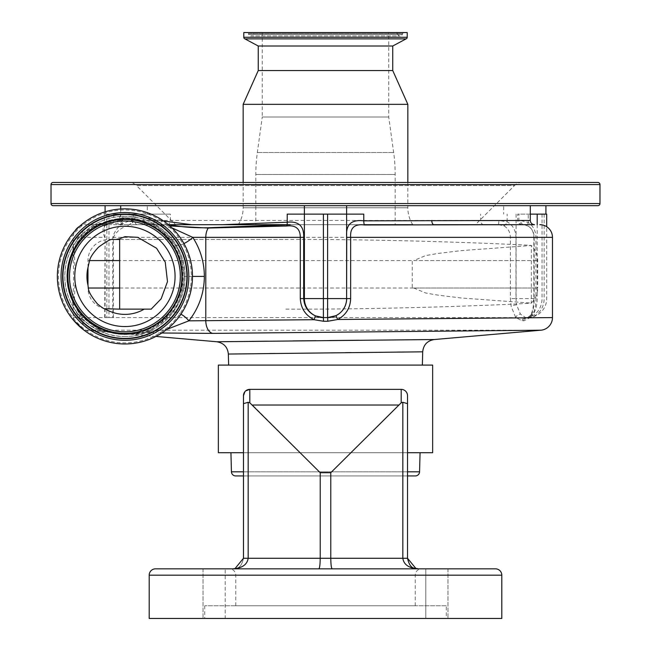 <?xml version="1.0" encoding="UTF-8"?>
<svg xmlns="http://www.w3.org/2000/svg" width="651" height="651" viewBox="0 0 651 651"><rect width="100%" height="100%" fill="white"/><g stroke="black" fill="none" stroke-linecap="round" stroke-linejoin="round"><path stroke-width="0.49" stroke-dasharray="3.25 2.44" d="M243.474 395.702L243.474 558.273L234.978 568.632L232.936 568.836C235.003 567.672 240.675 570.829 243.474 558.273L243.474 395.702L243.474 452.705L407.526 452.705L407.526 395.702A6.331 6.331 0 0 0 401.195 389.371L249.805 389.371L401.195 389.371C404.564 389.257 406.672 391.365 407.526 395.702C406.68 391.373 404.572 389.257 401.195 389.371L401.195 402.798L402.831 402.294L402.831 558.273C403.799 564.645 408.885 568.16 418.08 568.836L232.92 568.836L418.08 568.836L416.022 568.632L407.526 558.273L407.526 403.653L402.831 402.294M245.72 390.86A6.331 6.331 0 0 0 244.874 391.731L243.661 394.189M225.189 568.836L203.022 568.836L225.189 568.836L225.189 618.45L203.022 618.45L225.189 618.45L203.022 618.45L225.189 618.45L225.189 568.836M447.978 568.836L447.978 618.45L447.978 568.836L425.811 568.836L447.978 568.836L425.811 568.836L425.811 618.45L447.978 618.45L425.811 618.45L447.978 618.45L425.811 618.45L425.811 568.836M417.706 568.828L418.08 568.836C415.997 567.672 410.325 570.829 407.526 558.273L407.526 452.705L243.474 452.705L243.474 558.273C240.675 570.829 235.003 567.672 232.92 568.836L318.835 568.836C319.674 568.16 320.129 564.645 320.219 558.273L320.219 472.707L330.781 472.707L401.195 402.798M421.563 568.836L229.437 568.836L421.563 568.836A6.331 6.331 0 0 0 415.232 575.167L415.232 605.78L235.768 605.78L415.232 605.78M495.46 568.836L155.54 568.836M203.022 568.836L203.022 618.45L203.022 568.836M235.768 605.78L235.768 575.167L415.232 575.167L235.768 575.167A6.331 6.331 0 0 0 229.437 568.836M149.201 618.45L501.799 618.45M446.269 605.78L204.731 605.78L446.269 605.78L446.269 618.45L204.731 618.45L446.269 618.45M204.731 605.78L204.731 618.45M232.928 568.836L232.92 568.836C242.115 568.16 247.201 564.645 248.169 558.273L248.169 402.294L249.805 402.798L252.531 405.02L320.219 472.707M407.526 403.653L407.526 558.273L330.781 558.273C330.871 564.645 331.326 568.16 332.165 568.836M243.474 558.273L407.526 558.273L243.474 558.273L330.781 558.273L330.781 472.707M243.474 403.653L248.169 402.294M249.805 402.798L249.805 389.371L401.195 389.371M218.345 365.089L432.655 365.089M407.526 452.705L432.655 452.705M218.345 452.705L243.474 452.705M228.639 365.089L422.361 365.089L228.639 365.089M405.085 352.004L422.702 351.825M161.83 333.003L145.303 332.498C138.769 333.898 134.196 334.5 131.592 334.305L84.76 330.203L540.908 330.203M155.939 336.437L131.592 334.305A12.67 12.662 -84.7 0 0 129.476 334.297C131.592 334.5 135.416 334.044 140.933 332.93A12.67 12.507 -103.7 0 1 141.389 332.807L141.389 332.807A12.67 12.507 -103.7 0 1 145.303 332.498L166.9 329.349M434.127 339.537L433.428 339.545M431.1 339.562L430.417 339.57M429.522 339.578L426.828 339.602M412.913 339.732L359.197 340.245M329.634 340.538L315.906 340.676M292.999 340.921L267.813 341.189M249.178 341.393L233.001 341.572M230.934 452.705L420.066 452.705L230.934 452.705M407.526 475.93L243.474 475.93M140.933 332.93C147.956 332.751 158.087 326.102 171.311 312.993A12.67 5.371 -141.6 0 1 171.335 312.968L171.335 312.968A12.67 5.371 -141.6 0 1 180.954 314.164M171.311 312.993C179.342 303.203 183.598 291.005 184.07 276.415C183.818 264.176 180.628 253.451 174.501 244.247A12.67 4.826 146.9 0 0 174.517 244.271L174.517 244.271A12.67 4.826 146.9 0 0 183.94 243.531M174.501 244.247C162.766 230.519 154.726 223.586 150.381 223.431A12.67 12.67 90 0 0 152.912 224.335A4.223 3.434 103.2 0 0 152.928 224.335L152.928 224.335A4.223 3.434 103.2 0 0 157.363 220.225L163.604 221.014M169.854 225.954L152.912 224.335L150.348 223.431A4.223 3.385 115.2 0 0 150.381 223.448L150.381 223.448A4.223 3.385 115.2 0 0 155.679 219.631L157.363 220.225M192.484 276.415L184.07 276.415C182.475 260.123 179.294 249.414 174.517 244.271C165.46 230.112 153.156 224.937 151.016 223.716L152.912 224.335M161.269 220.779A66.451 66.451 0 0 0 69.291 240.064A66.451 66.451 0 0 0 88.577 332.043A66.451 66.451 0 0 0 180.555 312.757A66.451 66.451 0 0 0 161.269 220.779A4.223 3.377 95.2 0 1 158.372 224.92L171.897 227.85M304.383 205.683L346.617 205.683M120.695 208.979L120.695 214.7L129.72 213.764L155.679 219.631M214.716 224.685L169.227 224.685M363.779 214.13L287.221 214.13M407.843 182.459L407.843 207.791A31.671 31.671 0 0 0 412.726 224.685L175.591 224.685L136.458 185.551L514.542 185.551L475.409 224.685L133.862 224.685L498.365 224.685L503.654 225.726C507.926 228.062 510.181 231.935 510.4 237.355L510.4 298.581L511.133 306.312L515.738 317.59L522.061 320.748L524.047 320.748L530.24 317.59C532.827 312.838 534.137 306.507 534.17 298.581L534.17 237.355C534.007 232.415 532.119 228.704 528.498 226.222L524.161 224.685L521.923 224.685L534.52 224.685M521.923 224.685A4.223 4.223 0 0 1 517.7 220.461L517.7 214.13L530.305 214.13M546.694 214.13L517.7 214.13M528.498 226.222A4.223 1.855 121.9 0 1 528.132 226.1L524.161 224.685A4.223 3.662 90 0 1 520.499 220.461L528.254 222.52C533.185 225.84 535.749 230.788 535.96 237.355L535.96 298.581C535.936 305.099 534.902 310.283 532.86 314.132L527.652 317.582A4.223 3.727 -90 0 0 524.047 320.748M503.695 205.683L545.92 205.683L503.695 205.683L503.695 214.13M534.17 298.581L516.08 298.581A19.001 9.505 -90 0 0 516.617 304.904L515.991 298.581L515.991 237.355C515.706 230.137 512.752 224.969 507.145 221.853L498.812 220.461L480.601 220.461L480.601 214.13M498.365 224.685A4.223 0.448 -90 0 0 498.812 220.461M113.412 317.582L113.412 237.355C117.237 229.836 124.056 225.612 133.862 224.685A4.223 1.538 -90 0 1 132.324 220.461C122.071 222.178 115.536 227.801 112.721 237.355L112.721 317.582L113.412 317.582L104.705 317.582L106.854 317.582L106.854 214.13L104.306 214.13L170.399 214.13L106.854 214.13M105.08 211.827L105.08 214.13M147.305 205.683L105.08 205.683L147.305 205.683L147.305 214.13M105.088 317.582L105.088 237.355L104.306 228.745L104.306 214.13M150.381 223.431L150.348 223.431C139.119 219.037 130.648 217.222 124.919 217.995L117.05 218.882L118.433 224.685L129.077 224.685L107.684 224.685A4.223 2.84 90 0 0 110.524 220.461L122.746 220.461L122.746 214.13M79.495 226.402A12.67 12.67 0 0 1 85.859 224.685L118.433 224.685A4.223 4.183 -90 0 0 122.616 220.461L120.695 214.7C120.02 217.475 119.043 218.809 117.774 218.695C118.547 219.761 124.007 213.666 150.381 223.448L153.107 224.375M76.175 244.32L72.058 252.401C74.051 249.431 74.027 303.578 72.058 300.428L77.323 310.25A12.67 11.734 -34.6 0 1 77.428 310.397A12.67 11.734 -34.6 0 1 79.341 317.59C75.288 310.69 73.237 306.719 73.197 305.661C75.5 308.688 75.524 244.345 73.197 247.16L72.481 251.286L76.281 244.149A12.67 11.848 32.5 0 1 76.175 244.32L79.715 239.356C81.253 234.49 103.428 220.518 100.14 223.488L118.425 223.545A4.223 3.865 -15.8 0 0 122.144 219.704M346.617 214.13L304.383 214.13L346.617 214.13L346.617 298.581A19.001 19.001 0 0 1 327.608 317.582A19.001 19.001 0 0 0 346.617 298.581M304.383 298.581A19.001 19.001 0 0 0 323.392 317.582A19.001 19.001 0 0 1 304.383 298.581L304.383 214.13M290.322 224.685L222.618 224.685M530.305 205.683L120.695 205.683M53.138 205.683L597.862 205.683M522.004 182.459L128.996 182.459L522.004 182.459A10.554 10.554 0 0 0 514.542 185.551L136.458 185.551A10.554 10.554 0 0 0 128.996 182.459M53.138 182.459L597.862 182.459M175.591 224.685L364.283 224.685M238.274 224.685A31.671 31.671 0 0 0 243.157 207.791L407.843 207.791L243.157 207.791L243.157 182.459M243.157 104.339L407.843 104.339M404.255 32.55L246.745 32.55L404.255 32.55A1.693 1.693 0 0 0 402.692 33.592L248.308 33.592A1.693 1.693 0 0 0 246.745 32.55M243.791 32.55L407.209 32.55M248.625 34.365L248.308 33.592L402.692 33.592L402.375 34.365A2.531 2.531 0 0 1 397.688 34.365L253.312 34.365L397.688 34.365L397.37 33.592L253.63 33.592L253.312 34.365A2.531 2.531 0 0 1 250.969 35.927L400.031 35.927L250.969 35.927A2.531 2.531 0 0 1 248.625 34.365L402.375 34.365L248.625 34.365M395.808 32.55L255.192 32.55A1.693 1.693 0 0 0 253.63 33.592L397.37 33.592A1.693 1.693 0 0 0 395.808 32.55L255.192 32.55M388.737 32.55L262.263 32.55L388.737 32.55L388.737 117.001L393.652 152.489A160.463 160.463 0 0 1 395.173 174.525L395.173 224.685L255.827 224.685L395.173 224.685M262.263 32.55L262.263 117.001L388.737 117.001L262.263 117.001L257.348 152.489A160.463 160.463 0 0 0 255.827 174.525L255.827 224.685M244.898 38.865L406.102 38.865M258.252 46.009L392.748 46.009M258.252 70.552L392.748 70.552M552.471 237.355L533.844 237.355C533.771 232.13 531.867 228.379 528.132 226.1A4.223 1.855 121.9 0 1 528.254 222.52L528.254 214.13M537.189 224.685L537.189 298.581A19.001 9.505 90 0 1 527.692 317.582A19.001 19.001 0 0 0 546.694 298.581L546.694 226.719M544.146 214.13L544.146 298.581A19.001 16.454 -90 0 1 527.692 317.582M503.654 225.726A4.223 1.937 -63.5 0 0 507.145 221.853L507.145 214.13M108.969 214.13L108.969 317.582L112.721 317.582M108.969 317.582L106.854 317.582M79.715 239.356A12.67 10.725 38.8 0 0 79.788 239.259L76.281 244.149A12.67 11.848 32.5 0 0 78.006 237.355L104.705 237.355C101.711 229.876 102.703 225.653 107.684 224.685C104.966 225.018 103.834 226.369 104.306 228.745C104.03 224.009 106.105 221.25 110.524 220.461M73.197 247.152L73.197 237.355A12.67 12.67 0 0 1 74.914 230.983M107.684 224.685L85.859 224.685M93.679 224.685A12.67 12.231 90 0 0 81.798 234.336L90.855 227.948C96.022 225.059 97.324 223.968 94.769 224.685L99.359 223.806C97.178 224.733 88.422 229.689 84.215 234.384L79.788 239.259A12.67 10.725 38.8 0 0 81.798 234.336L78.006 237.355L73.197 247.16A12.67 12.67 -8.8 0 1 72.058 252.401A58.061 58.061 0 0 0 72.058 300.428A12.67 12.67 8.8 0 1 73.197 305.661L73.197 317.59L79.341 317.59L81.554 319.242A12.67 11.197 -38.1 0 0 79.398 313.082L72.481 301.535L73.197 305.669M323.352 317.582L327.64 317.582M552.471 317.59L530.24 317.59A4.223 3.141 -149 0 1 530.451 315.409L530.451 315.409A4.223 3.141 -149 0 1 532.86 314.132M523.461 320.748A4.223 3.719 -90 0 1 527.058 317.582L525.626 317.582L520.458 314.132L516.617 304.904A4.223 1.164 -11.2 0 0 511.133 306.312M542.031 214.13L542.031 298.581A19.001 16.454 -90 0 1 525.626 317.582A4.223 3.694 -90 0 0 522.061 320.748M73.465 320.194L73.197 317.59L515.738 317.59A4.223 2.929 -37.2 0 1 520.458 314.132M77.323 310.25L79.308 312.968C80.057 316.516 98.203 330.163 104.372 331.213L110.385 332.62L129.476 334.297A58.061 58.061 0 0 1 110.385 332.62A12.67 12.662 -85.3 0 0 108.318 332.27L100.962 330.448C101.971 330.374 92.003 326.794 89.61 324.898L81.554 319.242A12.67 12.231 -90 0 0 92.613 330.203L83.914 330.106M124.919 331.937A55.53 55.53 0 0 1 69.397 276.415A55.53 55.53 0 0 1 124.919 220.884A55.53 55.53 0 0 1 180.449 276.415A55.53 55.53 0 0 1 124.919 331.937A55.53 55.53 0 0 1 69.397 276.415A55.53 55.53 0 0 1 124.919 220.884A55.53 55.53 0 0 1 180.449 276.415A55.53 55.53 0 0 1 124.919 331.937A55.53 55.53 0 0 1 69.397 276.415A55.53 55.53 0 0 1 124.919 220.884A55.53 55.53 0 0 1 180.449 276.415A55.53 55.53 0 0 1 124.919 331.937A55.53 55.53 0 0 1 69.397 276.415A55.53 55.53 0 0 1 124.919 220.884A55.53 55.53 0 0 1 180.449 276.415A55.53 55.53 0 0 1 124.919 331.937M94.721 322.636A55.213 55.213 0 0 0 171.14 306.613A55.213 55.213 0 0 0 155.117 230.185A55.213 55.213 0 0 0 78.698 246.216A55.213 55.213 0 0 0 94.721 322.636A55.213 55.213 0 0 0 171.14 306.613A55.213 55.213 0 0 0 155.117 230.185A55.213 55.213 0 0 0 78.698 246.216A55.213 55.213 0 0 0 94.721 322.636M87.966 332.97A67.566 67.566 0 0 0 181.483 313.367A67.566 67.566 0 0 0 161.871 219.851A67.566 67.566 0 0 0 68.363 239.454A67.566 67.566 0 0 0 87.966 332.97M124.919 226.263A50.143 50.143 0 0 0 97.495 318.388A50.143 50.143 0 0 0 172.979 290.72A50.143 50.143 0 0 0 124.919 226.263M151.357 309.135L109.409 309.135M119.646 239.462L119.646 238.746M119.768 239.462L285.032 239.462C406.956 238.974 535.423 245.321 531.354 245.5L531.354 303.106C535.431 303.285 406.851 309.624 285.032 309.135M119.646 309.135L120.508 309.135L119.646 309.135M119.646 288.027L537.693 288.027L537.693 260.579C537.604 254.704 535.488 249.675 531.354 245.5L461.25 250.611L438.042 253.451L425.608 255.591L413.767 260.579L537.693 260.579L119.646 260.579M87.975 267.406L87.975 260.579A21.117 21.117 0 0 1 109.083 239.462L285.032 239.462M413.767 288.027L425.673 293.015L438.115 295.163L461.233 297.987L531.354 303.106C535.651 298.516 537.759 293.487 537.693 288.027L412.262 288.027L412.262 260.579L413.767 260.579M112.436 239.462L109.083 239.462M104.835 308.704A21.117 21.117 0 0 1 87.975 288.027L87.975 285.415M100.14 223.488A12.67 12.67 90 0 1 94.769 224.685M79.308 312.968A12.67 11.197 -38.1 0 1 79.398 313.082L89.716 323.205C98.13 328.552 102.858 331.172 103.908 331.042L103.826 331.017A12.67 12.564 -72.1 0 0 100.962 330.448L92.613 330.203M104.372 331.213A12.67 12.564 -72.1 0 0 103.826 331.017L108.302 332.27M228.355 354.046L269.473 353.534M275.023 353.46L345.591 352.647M351.296 352.582L397.427 352.085M400.349 352.053L402.562 352.036M235.662 475.93L415.338 475.93M149.201 575.167L501.799 575.167M252.531 405.02L398.469 405.02M243.474 471.82L407.526 471.82M184.07 276.415L184.07 276.415C182.288 294.415 178.04 306.605 171.335 312.968C156.582 330.708 140.543 332.694 141.389 332.807L131.592 334.305M530.305 220.461L520.499 220.461M522.867 224.685A4.223 3.987 -90 0 1 518.88 220.461L518.88 214.13M483.791 224.685A4.223 3.198 -90 0 1 480.601 220.461L132.324 220.461M167.209 224.685A4.223 3.198 -90 0 0 170.399 220.461L170.399 214.13M145.97 224.685A4.223 2.108 -90 0 1 143.855 220.461L143.855 214.13M137.036 224.685A4.223 2.108 -90 0 1 134.92 220.461L134.92 214.13M113.811 214.13L113.811 220.461A4.223 2.108 90 0 1 111.695 224.685M120.63 224.685A4.223 2.108 90 0 0 122.746 220.461L122.616 220.461M128.133 224.685A4.223 3.987 -90 0 0 132.12 220.461L132.12 214.13M257.348 152.489L393.652 152.489L257.348 152.489M255.827 174.525L395.173 174.525L255.827 174.525M243.791 37.278L407.209 37.278M51.022 184.567L599.978 184.567M51.022 203.568L599.978 203.568M527.652 317.582L530.451 315.409C532.542 312 533.674 306.385 533.844 298.581L533.844 237.355L535.96 237.355M516.08 214.13L516.08 298.581L510.4 298.581M112.721 237.355L515.991 237.355M104.705 317.582L105.088 237.355M120.695 214.7A4.223 4.223 -17.1 0 1 117.05 218.882A58.061 58.061 0 0 0 100.905 223.545A12.67 12.67 90 0 1 95.673 224.685M124.919 336.477A60.063 60.063 0 0 1 64.856 276.415A60.063 60.063 0 0 1 124.919 216.344A60.063 60.063 0 0 1 184.99 276.415A60.063 60.063 0 0 1 124.919 336.477C92.824 337.308 64.026 308.509 64.856 276.415C64.026 244.312 92.824 215.522 124.919 216.344C157.363 215.489 186.349 244.931 184.982 277.359C185.283 309.111 156.671 337.275 124.919 336.477M124.919 334.207A57.801 57.801 0 0 1 67.126 276.415A57.801 57.801 0 0 1 124.919 218.614A57.801 57.801 0 0 1 182.719 276.415A57.801 57.801 0 0 1 124.919 334.207M93.207 324.955A57.988 57.988 0 0 0 173.467 308.126A57.988 57.988 0 0 0 156.639 227.866A57.988 57.988 0 0 0 76.37 244.695A57.988 57.988 0 0 0 93.207 324.955M89.545 260.579L87.975 260.579L89.545 260.579M419.561 471.82L231.439 471.82M418.08 568.836L416.925 568.771M133.3 214.13L133.3 220.461C133.048 223.024 131.64 224.432 129.077 224.685M124.919 218.769C93.793 217.947 65.979 246.2 67.289 277.318C67.004 307.793 94.452 334.817 124.919 334.053C155.394 334.817 182.841 307.793 182.557 277.318C183.867 246.2 156.053 217.947 124.919 218.769"/><path stroke-width="0.98" d="M407.526 452.705L432.655 452.705L432.655 365.089L218.345 365.089L218.345 452.705L243.474 452.705M243.474 558.273L320.219 558.273C320.129 564.645 319.674 568.16 318.835 568.836L232.92 568.836L234.978 568.632L243.474 558.273L243.474 395.702L244.874 391.731A6.331 6.331 0 0 0 243.661 394.189L243.474 395.702A6.331 6.331 0 0 1 243.661 394.189M245.72 390.86A6.331 6.331 0 0 1 249.805 389.371L245.728 390.86L249.805 389.371L401.195 389.371A6.331 6.331 0 0 1 407.526 395.702L407.526 558.273L416.022 568.632L418.08 568.836C408.885 568.16 403.799 564.645 402.831 558.273L402.831 402.294L407.526 403.653M402.831 402.294L401.195 402.798L401.195 389.371A6.331 6.331 0 0 1 407.526 395.702M332.165 568.836C331.326 568.16 330.871 564.645 330.781 558.273L330.781 472.707L401.195 402.798M243.474 395.702A6.331 6.331 0 0 1 249.805 389.371L249.805 402.798L248.169 402.294L248.169 558.273C247.201 564.645 242.115 568.16 232.92 568.836L232.92 568.836M416.022 568.632L418.08 568.836C415.997 567.672 410.325 570.829 407.526 558.273L320.219 558.273L320.219 472.707L330.781 472.707M249.805 402.798L320.219 472.707M225.189 568.836L203.022 568.836L225.189 568.836M425.811 568.836L447.978 568.836M155.54 568.836L495.46 568.836A6.331 6.331 0 0 1 501.799 575.167L501.799 618.45L149.201 618.45L149.201 575.167A6.331 6.331 0 0 1 155.54 568.836M243.474 403.653L248.169 402.294M422.361 365.089L422.702 351.825L228.355 354.046C227.638 347.097 223.781 342.996 216.791 341.759L434.127 339.537M228.639 365.089L228.355 354.046M422.702 351.825C423.459 344.81 427.308 340.717 434.266 339.537L540.908 330.203L212.836 333.385L161.83 333.003M231.65 341.588L216.791 341.759L155.939 336.437M433.428 339.545L431.1 339.562M430.417 339.57L429.522 339.578M426.828 339.602L412.913 339.732M359.197 340.245L337.316 340.465M337.063 340.465L329.634 340.538M315.906 340.676L292.999 340.921M267.813 341.189L249.178 341.393M233.001 341.572L231.658 341.588M407.526 475.93L415.338 475.93A4.223 4.223 0 0 0 419.561 471.82L420.066 452.705M243.474 475.93L235.662 475.93A4.223 4.223 0 0 1 231.439 471.82L230.934 452.705M180.954 314.164A12.67 5.371 -141.6 0 1 188.888 320.837L166.9 329.349M183.94 243.531A12.67 4.826 146.9 0 0 192.753 237.355C200.402 249.252 204.276 262.272 204.365 276.415L192.484 276.415M171.897 227.85L192.753 237.355L205.789 237.355A12.67 7.625 -90 0 1 208.239 228.045L169.854 225.954M120.695 208.979L120.695 205.683L304.383 205.683L304.383 214.13L363.779 214.13L363.779 220.844L530.305 220.461C530.549 223.024 531.957 224.432 534.52 224.685L433.973 224.685A4.223 2.189 90 0 1 431.776 220.461M222.618 224.685L287.221 222.219C298.63 221.039 304.115 226.084 303.683 237.355L303.683 298.581L346.617 298.581L346.617 205.683L530.305 205.683L530.305 220.461M163.604 221.014L191.638 224.685M530.305 214.13L546.694 214.13L546.694 226.719M545.92 205.683L545.92 214.13M105.08 205.683L105.08 211.827M287.132 224.685A4.223 0.789 88.6 0 0 287.221 222.219L287.221 214.13L304.383 214.13L304.383 298.581A19.001 19.001 0 0 0 323.392 317.582L327.608 317.582A19.001 19.001 0 0 0 346.617 298.581L346.731 237.355C345.478 224.807 351.158 219.306 363.779 220.844A4.223 0.789 89.4 0 0 364.446 224.969C354.608 223.708 350.002 227.834 350.645 237.355L346.731 237.355M290.322 224.685L169.227 224.685C180.709 226.987 193.77 228.005 208.401 227.736L290.322 224.685M597.862 205.683L53.138 205.683A2.108 2.108 0 0 1 51.022 203.568L51.022 184.567A2.108 2.108 0 0 1 53.138 182.459L597.862 182.459A2.108 2.108 0 0 1 599.978 184.567L599.978 203.568A2.108 2.108 0 0 1 597.862 205.683M364.283 224.685L412.726 224.685M392.748 70.552L258.252 70.552L258.252 46.009L392.748 46.009L392.748 70.552L407.843 104.339L243.157 104.339L243.157 182.459M407.843 104.339L407.843 182.459M258.252 70.552L243.157 104.339M392.748 46.009L406.102 38.865L244.898 38.865L258.252 46.009M406.102 38.865A1.693 1.693 0 0 0 407.209 37.278L407.209 32.55L243.791 32.55L243.791 37.278A1.693 1.693 0 0 0 244.898 38.865M524.161 224.685L364.446 224.969M204.365 276.415C204.202 292.958 199.035 307.768 188.888 320.837L314.075 319.706C305.441 315.344 300.843 308.305 300.298 298.581L300.298 237.355C300.249 228.778 295.774 224.994 286.871 226.003L208.239 228.045A4.223 2.401 87.4 0 0 208.401 227.736M498.365 224.685L475.409 224.685M74.914 230.983A12.67 12.67 0 0 1 79.495 226.402M539.801 224.685A12.67 12.67 0 0 1 552.471 237.355L552.471 317.59L337.723 319.486L327.795 321.252L327.64 317.582L335.916 315.686C342.792 312.032 346.397 306.328 346.731 298.581L350.645 298.581C350.303 307.988 345.99 314.954 337.723 319.486L335.916 315.686M300.298 298.581L303.683 298.581C304.277 306.629 308.183 312.39 315.393 315.865L323.352 317.582L323.588 321.26L314.075 319.706L315.393 315.865M87.966 332.97A67.566 67.566 0 0 0 181.483 313.367A67.566 67.566 0 0 0 161.871 219.851A67.566 67.566 0 0 0 68.363 239.454A67.566 67.566 0 0 0 87.966 332.97M97.495 318.388A50.143 50.143 0 0 0 166.9 303.838A50.143 50.143 0 0 0 152.35 234.433A50.143 50.143 0 0 0 82.946 248.983A50.143 50.143 0 0 0 97.495 318.388M151.357 309.135L119.646 309.135L119.646 238.746L124.919 236.679L137.695 237.314L156.574 248.267L165.24 262.101L167.486 281.623L161.155 298.793L151.178 309.135M87.975 285.211L87.975 267.61A37.978 37.978 0 0 0 87.975 285.211L88.341 288.027C88.39 291.453 91.449 296.775 97.52 303.993C102.272 307.809 104.713 309.38 104.835 308.704L119.646 309.135M87.975 267.61L89.545 260.579C90.408 257.064 93.41 252.588 98.545 247.16C106.455 241.375 111.093 238.803 112.436 239.462L119.646 239.462M327.795 321.252L323.588 321.26M540.908 330.203A12.67 12.67 0 0 0 552.471 317.59M269.473 353.534L275.023 353.46M345.591 352.647L351.296 352.582M397.427 352.085L400.349 352.053M402.562 352.036L405.085 352.004M252.531 405.02L398.469 405.02M501.799 575.167L149.201 575.167M231.439 471.82L243.474 471.82M407.526 471.82L419.561 471.82M537.189 224.685L537.189 214.13M323.392 214.13L323.392 317.582M327.608 317.582L327.608 214.13M599.978 203.568L51.022 203.568M599.978 184.567L51.022 184.567M407.209 37.278L243.791 37.278M286.871 226.003A4.223 0.789 88.6 0 0 287.091 225.01M212.836 333.385A12.67 7.625 89.4 0 1 205.789 320.764L205.789 237.355L303.683 237.355M552.471 237.355L350.645 237.355L350.645 298.581M89.984 329.886A63.871 63.871 0 0 0 178.398 311.349A63.871 63.871 0 0 0 159.861 222.935A63.871 63.871 0 0 0 71.447 241.472A63.871 63.871 0 0 0 89.984 329.886M90.839 328.584A62.317 62.317 0 0 0 177.096 310.494A62.317 62.317 0 0 0 159.007 224.237A62.317 62.317 0 0 0 72.749 242.327A62.317 62.317 0 0 0 90.839 328.584M91.026 328.299A61.975 61.975 0 0 0 176.812 310.307A61.975 61.975 0 0 0 158.82 224.522A61.975 61.975 0 0 0 73.034 242.514A61.975 61.975 0 0 0 91.026 328.299M156.273 228.428A57.312 57.312 0 0 0 76.94 245.061A57.312 57.312 0 0 0 93.573 324.393A57.312 57.312 0 0 0 172.906 307.76A57.312 57.312 0 0 0 156.273 228.428M156.085 228.713A56.971 56.971 0 0 0 77.225 245.248A56.971 56.971 0 0 0 93.76 324.108A56.971 56.971 0 0 0 172.613 307.573A56.971 56.971 0 0 0 156.085 228.713M94.615 322.806A55.416 55.416 0 0 0 171.319 306.719A55.416 55.416 0 0 0 155.231 230.015A55.416 55.416 0 0 0 78.527 246.102A55.416 55.416 0 0 0 94.615 322.806M104.982 308.737A37.978 37.978 0 0 0 144.196 309.135M119.646 260.579L89.545 260.579M119.646 238.803A37.978 37.978 0 0 0 116.138 239.462M88.341 288.027L119.646 288.027M416.933 568.771L416.51 568.714M73.465 320.194L83.914 330.106"/></g></svg>
